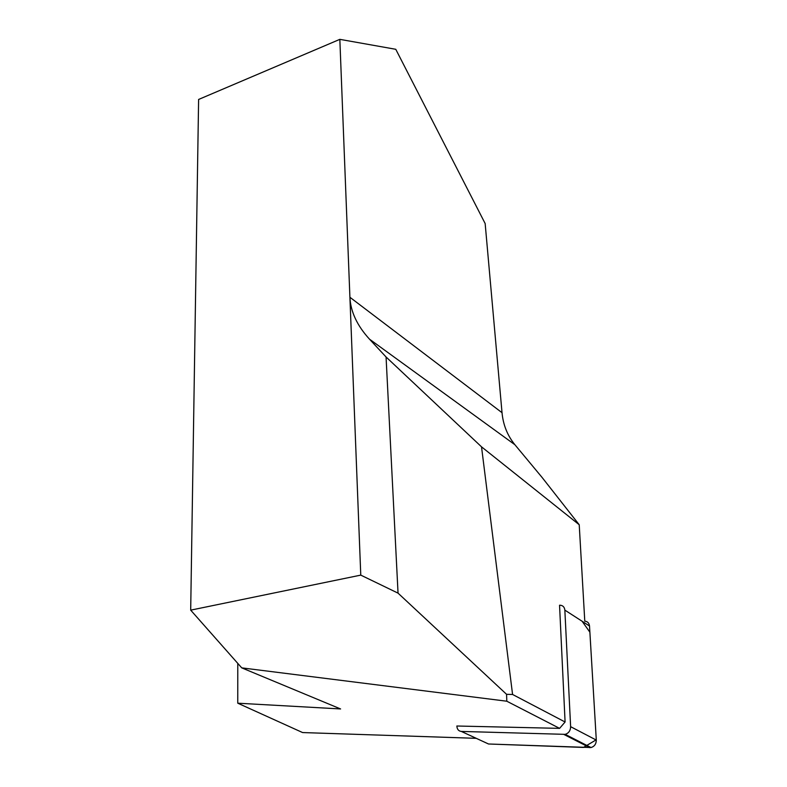 <?xml version="1.0" encoding="UTF-8"?>
<svg xmlns="http://www.w3.org/2000/svg" width="787" height="787" viewBox="0 0 787 787"><rect width="100%" height="100%" fill="white"/><g stroke="black" fill="none" stroke-linecap="round" stroke-linejoin="round"><path stroke-width="1.18" d="M476.243 738.324L302.602 732.559L237.763 703.194L340.594 708.949L241.747 667.868L506.808 701.217L559.596 728.369L565.086 721.994L559.547 605.233L560.049 605.213C562.892 605.419 564.486 607.062 564.85 610.122L570.624 726.676L596.3 740.085C596.202 743.99 594.441 746.479 591.017 747.542L488.511 743.99L583.472 747.424L596.28 739.76L589.886 632.197L582.105 621.248M241.747 667.868L190.69 610.141L360.771 575.12L398.045 593.142L386.063 356.983L481.526 446.839L512.573 694.468L565.086 721.994M584.78 621.169L579.222 524.752L542.066 477.424L514.895 444.724C507.458 435.595 503.168 424.921 502.027 412.703L485.156 223.547L395.772 49.296L339.836 39.35L198.609 99.457L190.69 610.141M481.526 446.839L579.222 524.752M512.573 694.468L506.572 694.321L398.045 593.142M506.808 701.217L506.572 694.321M559.596 728.369L456.853 726.008C457.08 729.283 458.565 731.093 461.32 731.428L565.194 734.35C568.676 733.228 570.486 730.68 570.624 726.676M360.771 575.12L349.91 297.27C350.599 311.682 357.131 325.651 369.497 339.167L386.063 356.983M502.027 412.703L349.91 297.27L339.836 39.35M237.763 703.194L237.782 663.382M584.741 621.169C587.545 621.405 589.129 623.019 589.512 626.019L596.3 740.085M514.895 444.724L369.497 339.167M589.512 626.019L564.85 610.122M461.32 731.428L488.511 743.99M589.768 747.65L563.915 734.458M565.194 734.35L591.017 747.542"/></g></svg>
